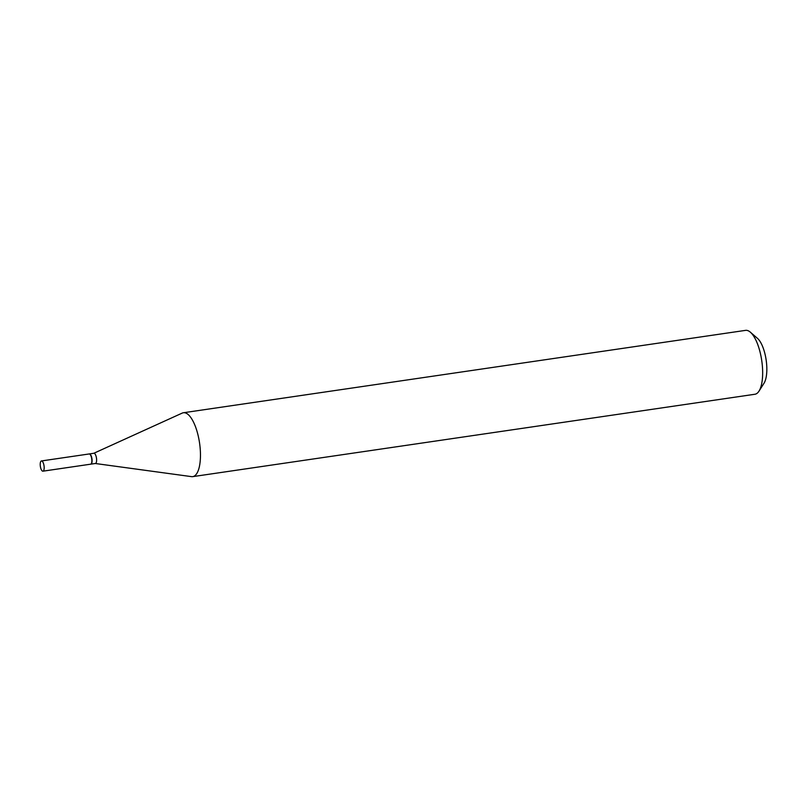 <?xml version="1.0" encoding="UTF-8"?>
<svg xmlns="http://www.w3.org/2000/svg" width="807" height="807" viewBox="0 0 807 807"><rect width="100%" height="100%" fill="white"/><g stroke="black" fill="none" stroke-linecap="round" stroke-linejoin="round"><path stroke-width="1.21" d="M41.45 460.948A5.165 1.856 81.7 0 1 44.032 465.8A5.165 1.856 81.7 0 1 42.942 471.177A5.165 1.856 81.7 0 1 42.932 471.177A5.165 1.856 81.7 0 1 40.35 466.325A5.165 1.856 81.7 0 1 41.439 460.948A5.165 1.856 81.7 0 1 41.45 460.948L89.123 453.968A5.165 1.856 81.7 0 1 91.716 458.81A5.165 1.856 81.7 0 1 90.616 464.186L42.942 471.177M89.244 453.958A5.165 1.856 81.7 0 1 89.365 453.927A5.165 1.856 81.7 0 1 91.948 458.78A5.165 1.856 81.7 0 1 90.858 464.146A5.165 1.856 81.7 0 1 90.858 464.156A5.165 1.856 81.7 0 1 90.737 464.156M93.884 453.262A5.165 1.856 81.7 0 1 93.894 453.262A5.165 1.856 81.7 0 1 96.477 458.114A5.165 1.856 81.7 0 1 95.387 463.49L90.858 464.146M93.794 453.282L182.221 413.093A32.28 11.621 81.7 0 1 183.381 412.75L745.567 330.366A32.28 11.621 81.7 0 1 745.587 330.366A32.28 11.621 81.7 0 1 745.567 330.366A32.28 11.621 81.7 0 1 750.369 332.191L757.491 338.375A24.533 8.837 81.7 0 1 766.146 359.983A24.533 8.837 81.7 0 1 764.058 383.164L759.004 391.133A32.28 11.621 81.7 0 1 754.928 394.25A32.28 11.621 81.7 0 1 754.908 394.26M750.369 332.191A32.28 11.621 81.7 0 1 761.747 360.628A32.28 11.621 81.7 0 1 759.004 391.133M183.381 412.75A32.28 11.621 81.7 0 1 183.401 412.74A32.28 11.621 81.7 0 1 199.561 443.033A32.28 11.621 81.7 0 1 192.742 476.634A32.28 11.621 81.7 0 1 192.722 476.634A32.28 11.621 81.7 0 1 191.531 476.634L95.297 463.5M93.894 453.262L89.365 453.927M192.742 476.634L754.928 394.25"/></g></svg>
